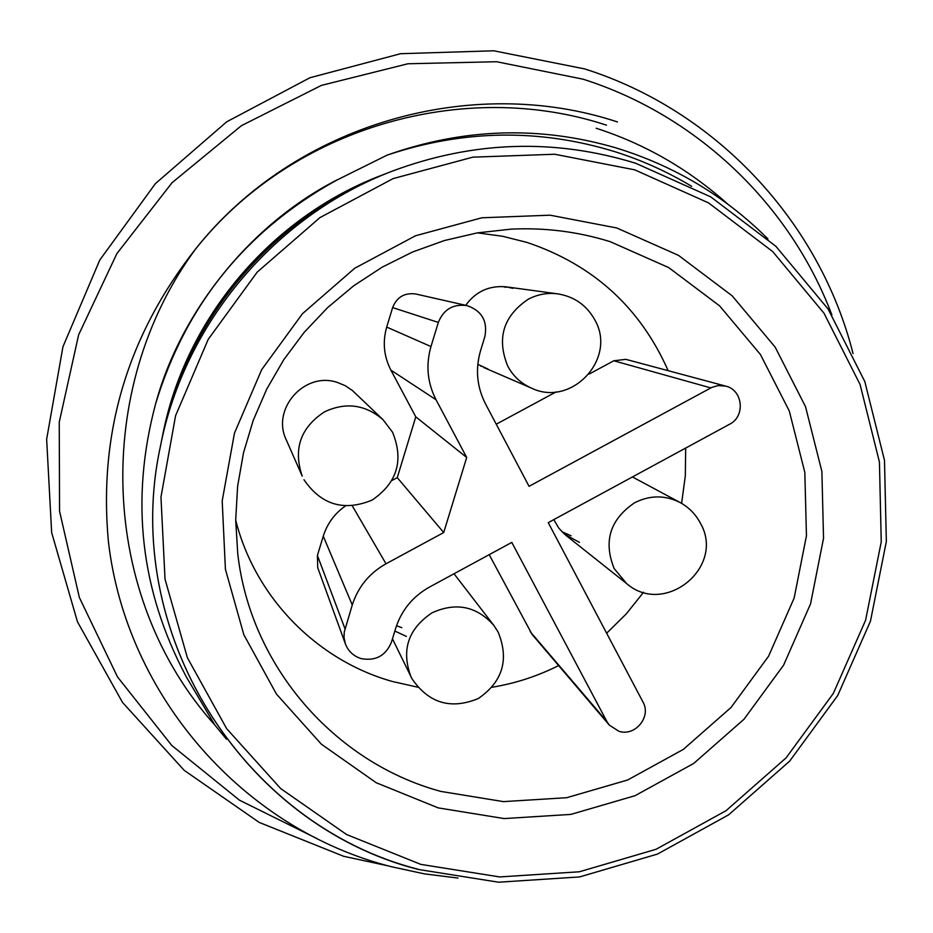 <?xml version="1.0" encoding="UTF-8"?>
<svg xmlns="http://www.w3.org/2000/svg" width="933" height="933" viewBox="0 0 933 933"><rect width="100%" height="100%" fill="white"/><g stroke="black" fill="none" stroke-linecap="round" stroke-linejoin="round"><path stroke-width="1.4" d="M725.676 386.11L718.095 385.574L711.797 387.405L529.058 486.326L485.487 403.849C476.88 386.892 475.235 369.2 480.53 350.773L484.857 336.626C487.784 321.115 481.848 310.782 467.036 305.616C453.17 303.75 443.607 309.348 438.335 322.421L430.976 346.551C425.681 365.025 427.372 382.763 436.049 399.756L390.88 370.109L415.78 416.853L397.26 477.638L443.711 532.545L386.005 563.789C369.34 573.165 358.097 586.892 352.266 604.981L344.265 632.026L344.02 637.496L345.385 643.898C348.289 651.304 353.56 656.214 361.199 658.605C375.684 661.24 385.761 655.771 391.44 642.172L395.709 628.224C401.54 610.194 412.759 596.49 429.355 587.137L511.797 542.411L606.951 721.629L609.342 725.139L618.871 731.274C635.186 736.778 651.642 716.696 642.93 701.919L548.242 522.632L729.536 424.27C745.642 416.468 742.983 389.901 725.676 386.11L625.868 359.345L613.797 360.779L589.131 374.086M616.795 227.979L678.501 255.374L732.16 295.819L775.171 347.146L805.529 406.695L821.88 471.48L823.536 538.306L810.532 603.919L783.58 665.206L743.998 719.238L693.697 763.451L635.046 795.697L570.844 814.404L504.147 818.579L438.195 807.885L376.221 782.729L321.36 744.196L276.448 694.07L243.863 634.778L225.413 569.27L222.194 500.881L234.463 433.145L261.683 369.643L302.467 313.698L354.668 268.284L415.535 235.757L481.848 217.786L550.108 215.185L616.795 227.979M440.912 791.429L503.458 801.622L566.728 797.703L627.652 780L683.306 749.409L731.04 707.471L768.582 656.202L794.146 598.053L806.45 535.799L804.829 472.413L789.283 410.975L760.442 354.517L719.611 305.872L668.704 267.584L610.194 241.67C577.959 231.652 544.825 227.477 510.794 229.168L477.311 232.888L444.4 240.539L412.538 252.015L382.157 267.176L353.7 285.79L327.588 307.633L304.17 332.37L283.784 359.671L266.721 389.131L253.228 420.351L243.49 452.867L237.623 486.233L235.699 519.961L237.74 553.596C250.277 665.847 334.422 762.658 440.912 791.429M235.699 520.124C255.024 597.353 317.057 660.471 392.571 681.533L417.774 687.201M492.216 687.236C515.436 683.376 537.571 676.157 558.61 665.579M606.648 633.215L626.335 613.832L643.572 592.245M681.615 503.377L685.323 475.842L685.673 448.073M668.168 370.693C640.166 307.424 593.096 264.669 526.97 242.405L502.514 236.259L477.474 232.865M418.124 869.229C242.148 824.55 120.182 631.326 160.348 446.72C120.17 631.384 242.172 824.725 418.299 869.451L498.537 882.21L579.568 876.938L657.508 854.068L728.65 814.812L789.668 761.118L837.706 695.528L870.466 621.156L886.35 541.49L884.484 460.319L864.798 381.527L828.072 308.986L775.918 246.347L710.724 196.863L635.641 163.228C554.412 138.306 473.288 140.941 392.28 171.147L386.285 173.48C272.798 216.573 184.711 321.232 161.619 440.411L162.704 435C185.154 319.109 270.792 217.377 381.142 175.462L386.285 173.48C272.798 216.573 184.711 321.232 161.619 440.411L160.348 446.72C184.186 323.704 275.142 215.628 392.28 171.147C473.276 140.953 554.354 138.306 635.548 163.217M337.489 382.483L345.35 385.749L352.394 390.507L382.985 419.64C365.293 404.514 345.816 401.901 324.556 411.815C300.484 427.606 293.044 449.03 302.21 476.122L286.338 440.014C270.99 408.957 304.718 371.019 337.489 382.483M556.22 391.848L496.251 424.212M406.38 636.411L394.846 631.046M396.513 625.74L401.773 627.664M579.463 542.353L564.698 534.352L558.844 528.183L553.805 519.611M561.911 531.728L571.019 535.74M488.181 369.141L477.813 364.348M465.719 305.313C475.818 291.423 489.335 285.276 506.281 286.863L512.917 288.332M505.873 287.352L502.794 286.536M480.647 366.016L481.708 366.354M397.26 477.638L392.093 480.425M390.88 370.109C383.836 356.348 382.448 342.014 386.705 327.086L392.63 307.587C396.875 297.021 404.607 292.507 415.838 294.012L467.036 305.616M609.342 725.139L532.113 634.452L489.195 554.68M345.315 506.048C334.55 513.628 327.203 523.67 323.261 536.16L317.407 555.462L317.721 567.696L345.385 643.898M436.049 399.756L466.698 457.473L443.711 532.545M415.78 416.853L466.698 457.473M831.898 314.934C790.403 205.038 697.254 115.424 583.067 79.188L496.624 61.73L407.931 63.759L321.395 85.393L241.402 125.687L172.034 182.728L116.847 253.648L78.629 334.842L59.245 422.183L59.56 511.214L79.363 597.505L117.453 676.845L171.765 745.444L239.454 800.176L317.127 838.639M388.723 865.999L343.601 856.272L259.199 822.416L184.198 770.343L122.503 702.409L77.474 621.821L51.653 532.58L46.65 439.268L62.943 346.749L99.808 259.992L155.391 183.638L226.719 121.791L309.943 77.742L400.572 53.706L493.767 50.79L584.653 68.914C716.579 110.63 819.909 222.334 853.054 353.584M691.68 186.332C667.69 171.894 642.266 160.406 615.43 151.846C539.636 128.462 463.526 129.559 387.078 155.146C463.561 128.054 539.857 125.628 615.967 147.892C674.501 165.864 725.174 196.222 767.964 238.965M457.963 878.058L424.468 873.871L391.708 866.792C244.318 829.752 126.445 696.811 108.426 541.805C98.338 433.017 127.541 335.227 196.047 248.4C295.656 123.471 471.76 73.73 617.471 121.943M195.662 248.948C292.53 126.911 464.272 78.185 606.52 125.185M596.14 128.253C644.831 143.915 688.741 169.223 727.868 204.175M387.078 155.146L336.183 180.419C245.659 230.719 185.457 305.243 155.578 403.989C130.037 499.726 140.347 590.787 186.495 677.183L214.812 725.011L226.416 739.134M196.047 248.4C92.554 388.245 98.688 596.082 214.812 725.011M155.729 403.441L155.729 403.441C180.99 310.432 251.502 223.582 336.895 179.987M634.708 169.829L554.75 154.248L472.809 157.164L393.131 178.6L319.961 217.587L257.193 272.121L208.211 339.355L175.579 415.698L160.966 497.067L165.024 579.171L187.381 657.718L226.672 728.685L280.693 788.572L346.54 834.51L420.795 864.378L499.703 876.938L579.405 871.772L656.062 849.287L726.049 810.695L786.076 757.888L833.344 693.394L865.591 620.247L881.242 541.898L879.434 462.045L860.098 384.548L823.991 313.185L772.699 251.572L708.567 202.904L634.708 169.829M710.818 387.906L613.797 360.779M345 628.807L317.407 555.462M352.266 604.981L323.261 536.16M386.005 563.789L352.359 505.966M430.976 346.551L386.705 327.086M438.335 322.421L392.63 307.587M606.951 721.629L530.154 631.594M303.995 479.76L304.018 479.795C321.232 504.881 343.915 511.657 372.057 500.123C397.166 483.002 404.001 460.377 392.56 432.247L382.985 419.64M557.794 293.872C574.343 296.589 586.694 305.278 594.834 319.937C617.296 358.587 571.439 407.721 531.413 388.093C521.057 383.498 513.162 376.174 507.739 366.121C496.496 338.329 503.319 316.042 528.23 299.248C537.56 294.35 547.414 292.554 557.794 293.872L506.281 286.863M411.943 678.676L411.021 676.891C401.038 650.243 408.071 628.854 432.154 612.748C456.027 602.007 476.541 606.182 493.72 625.25L454.009 573.76M679.982 502.455C688.811 507.284 695.586 514.13 700.298 523.016C725.932 566.891 664.669 616.981 626.521 583.487L614.171 568.57C603.219 541.397 610.019 519.459 634.592 502.782C649.835 495.073 664.961 494.968 679.982 502.455L632.446 476.95M531.413 388.093L483.795 367.544M493.72 625.25L498.14 632.084C509.336 659.573 502.724 681.72 478.291 698.525C450.884 709.85 428.772 703.249 411.978 678.746L392.466 638.802M626.521 583.487L565.795 535.25"/></g></svg>
